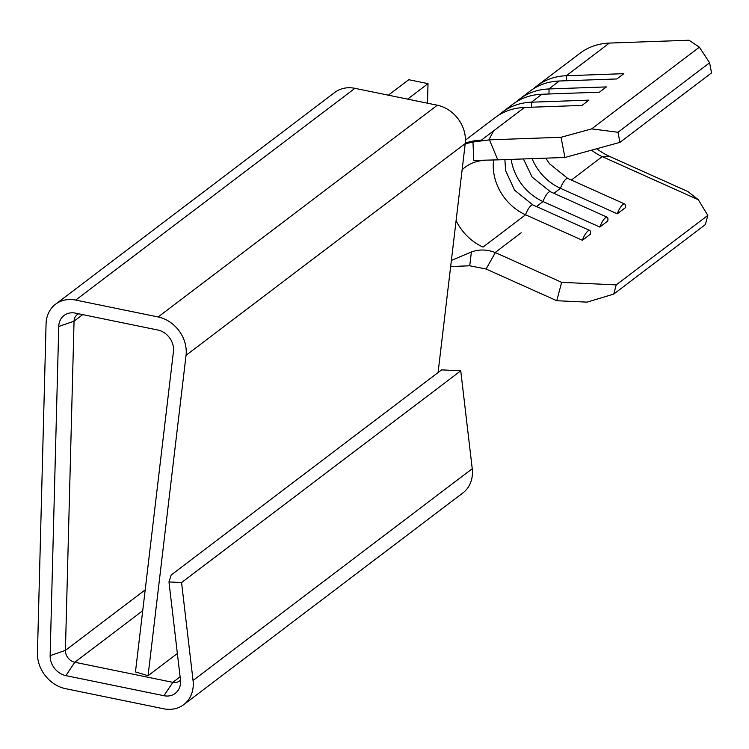 <?xml version="1.0" encoding="UTF-8"?>
<svg xmlns="http://www.w3.org/2000/svg" width="749" height="749" viewBox="0 0 749 749"><rect width="100%" height="100%" fill="white"/><g stroke="black" fill="none" stroke-linecap="round" stroke-linejoin="round"><path stroke-width="1.12" d="M533.56 88.719A69.507 58.235 52.8 0 1 536.921 85.929A69.507 58.235 52.8 0 1 566.31 75.733L623.842 73.674L616.886 78.954L559.353 81.004A69.507 58.235 52.8 0 0 529.964 91.2L519.478 99.158A69.507 58.235 52.8 0 1 548.858 88.962L606.4 86.912L599.443 92.183L541.901 94.243A69.507 58.235 52.8 0 0 512.522 104.439L502.027 112.397A69.507 58.235 52.8 0 1 531.406 102.201L588.948 100.141L581.992 105.422L524.45 107.472A69.507 58.235 52.8 0 0 495.07 117.668L465.438 140.147M516.117 101.958A69.507 58.235 52.8 0 1 519.478 99.158M545.806 158.151L549.56 163.825L567.808 178.487A9.353 2.79 114.2 0 0 566.122 178.983A9.353 2.79 114.2 0 0 560.467 188.317A48.123 40.315 52.8 0 1 532.08 158.638M523.411 158.947L532.118 177.054L550.365 191.725A9.353 2.79 114.2 0 0 548.671 192.221A9.353 2.79 114.2 0 0 543.016 201.556A48.123 40.315 52.8 0 1 511.192 159.387M498.665 115.187A69.507 58.235 52.8 0 1 502.027 112.397M504.882 159.612L505.641 170.781L514.666 190.293L532.914 204.954A9.353 2.79 114.2 0 0 531.228 205.451A9.353 2.79 114.2 0 0 525.564 214.785A48.123 40.315 52.8 0 1 493.628 159.93M625.237 207.782A9.353 2.79 114.2 0 0 624.629 203.981A9.353 2.79 114.2 0 0 622.943 204.477A9.353 2.79 114.2 0 0 617.279 213.811L625.237 207.782M607.785 221.011A9.353 2.79 114.2 0 0 607.186 217.219A9.353 2.79 114.2 0 0 605.492 217.716A9.353 2.79 114.2 0 0 599.837 227.05L607.785 221.011M590.334 234.25A9.353 2.79 114.2 0 0 589.735 230.449A9.353 2.79 114.2 0 0 588.04 230.945A9.353 2.79 114.2 0 0 582.385 240.279L590.334 234.25M591.532 150.165A48.123 40.315 -127.2 0 0 602.243 156.625L698.349 199.749L707.814 215.403L616.212 284.882L613.759 294.076L705.371 224.588L707.814 215.403M553.886 193.308L560.467 188.317L617.279 213.811M536.443 206.537L543.016 201.556L599.837 227.05M456.094 220.637A48.123 40.315 52.8 0 0 483.011 247.067L525.564 214.785L582.385 240.279M561.656 282.345L495.361 252.6L486.073 269.013L556.76 300.724L561.656 282.345L616.212 284.882M596.803 148.714A55.426 46.429 -127.2 0 0 609.302 156.279L687.947 191.566L698.349 199.749M78.636 313.794A10.692 8.96 -127.2 0 0 77.213 314.646A10.692 8.96 -127.2 0 0 74.048 321.19L65.425 650.375A10.692 8.96 -127.2 0 0 74.788 662.247L172.85 682.348A10.692 8.96 -127.2 0 0 179.573 680.972A10.692 8.96 -127.2 0 0 180.49 680.139M82.699 314.627L74.048 321.19L58.75 326.461A17.995 15.074 -127.2 0 1 72.634 312.801A17.995 15.074 -127.2 0 1 75.377 313.119L157.796 330.019A17.995 15.074 -127.2 0 1 173.45 351.515L135.466 671.928L148.059 675.72L177.363 653.493M148.059 675.72L186.042 355.307A32.085 26.88 -127.2 0 0 158.142 316.967L75.724 300.077A32.085 26.88 -127.2 0 0 55.557 304.216A32.085 26.88 -127.2 0 0 46.073 323.858L37.45 653.053A32.085 26.88 -127.2 0 0 65.547 688.668L163.61 708.769A32.085 26.88 -127.2 0 0 183.767 704.622A32.085 26.88 -127.2 0 0 193.055 680.476L181.567 582.563L168.974 581.945L180.462 679.858A17.995 15.074 -127.2 0 1 180.106 685.869A17.995 15.074 -127.2 0 1 163.947 695.718L65.893 675.626A17.995 15.074 -127.2 0 1 50.136 655.647L58.75 326.461M561.038 137.282L489.453 139.838L497.785 159.865L564.924 157.468L561.038 137.282L591.663 128.884L699.388 47.178L689.005 40.231L609.358 43.077A69.507 58.235 -127.2 0 0 579.979 53.273L536.921 85.929M591.663 128.884L618 132.273L619.938 142.366L711.55 72.887L709.612 62.794L699.388 47.178M619.938 142.366L564.924 157.468M524.45 107.472L481.401 140.129A69.507 58.235 -127.2 0 0 465.269 143.171M462.124 169.761A48.123 40.315 52.8 0 1 464.942 167.364A48.123 40.315 52.8 0 1 485.286 160.305M618 132.273L709.612 62.794M613.759 294.076L587.122 302.137L556.76 300.724M497.785 159.865L473.789 160.436L472.965 142.038L465.204 143.799M451.375 260.427L471.393 251.973C479.201 249.164 487.187 249.38 495.361 252.6M486.073 269.013L469.726 265.783L450.645 266.55M469.726 265.783L471.393 251.973M472.965 142.038L489.453 139.838M427.51 103.203L428.016 83.645L407.606 99.13M388.357 95.179L408.767 79.703L428.016 83.645M183.767 704.622L462.957 492.879A32.085 26.88 -127.2 0 0 472.235 468.724L460.747 370.811L441.638 369.875L171.175 575.007L168.974 581.945M438.081 372.571L465.232 143.555A32.085 26.88 -127.2 0 0 437.322 105.216L354.914 88.326A32.085 26.88 -127.2 0 0 334.747 92.464L55.557 304.216M181.567 582.563L460.747 370.811M609.358 43.077L566.31 75.733A8.024 3.773 -92 0 1 566.291 80.761M559.353 81.004L548.858 88.962A8.024 3.773 -92 0 1 548.839 93.99M541.901 94.243L531.406 102.201A8.024 3.773 -92 0 1 531.387 107.229M571.337 180.069L602.243 156.625L609.302 156.279M163.947 695.718L172.85 682.348L180.106 676.843M50.136 655.647L65.425 650.375L145.184 589.884M65.893 675.626L74.788 662.247L142.713 610.735M495.164 252.516L521.173 232.789M186.042 355.307L465.232 143.555M158.142 316.967L437.322 105.216M75.724 300.077L354.914 88.326M193.055 680.476L472.235 468.724M493.544 130.916L488.882 139.866M567.808 178.487L624.629 203.981M550.365 191.725L607.186 217.219M532.914 204.954L589.735 230.449"/></g></svg>
